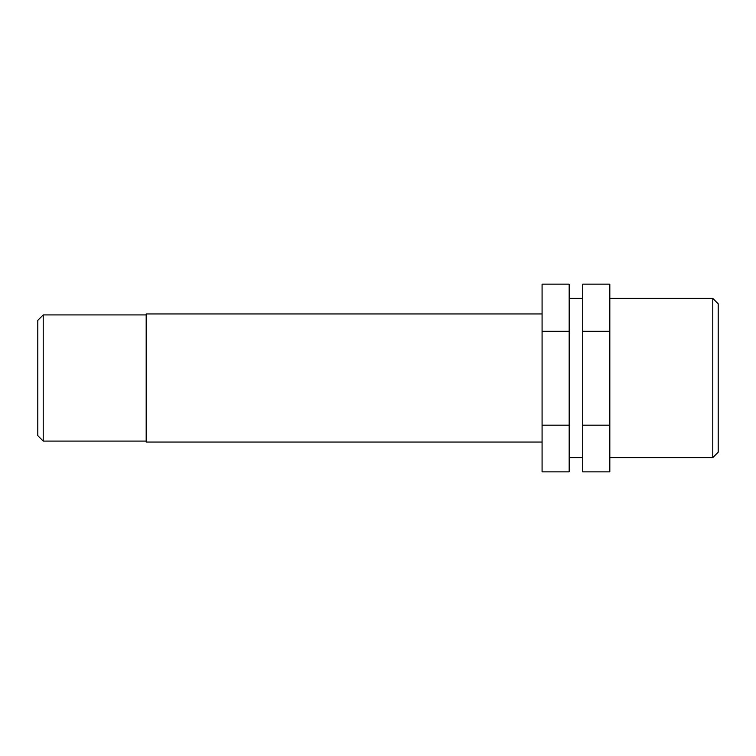 <?xml version="1.0" encoding="UTF-8"?>
<svg xmlns="http://www.w3.org/2000/svg" width="756" height="756" viewBox="0 0 756 756"><rect width="100%" height="100%" fill="white"/><g stroke="black" fill="none" stroke-linecap="round" stroke-linejoin="round"><path stroke-width="1.13" d="M569.173 425.165L569.173 471.857L542.08 471.857L542.08 331.308L569.173 331.308L569.173 425.165L542.08 425.165M569.173 331.308L569.173 284.143L542.08 284.143L542.08 331.308M609.818 425.165L609.818 284.143L582.725 284.143L582.725 471.857L609.818 471.857L609.818 425.165L582.725 425.165M609.818 331.308L582.725 331.308M712.785 378L712.785 457.607L718.2 452.183L718.2 303.817L712.785 298.393L712.785 378M43.215 314.912L37.8 320.336L37.8 435.664L43.215 441.088L43.215 314.912L146.182 314.912M542.08 313.957L146.182 313.957L146.182 442.043L542.08 442.043M609.818 457.607L712.785 457.607M609.818 298.393L712.785 298.393M43.215 441.088L146.182 441.088M569.173 457.607L582.725 457.607M569.173 298.393L582.725 298.393"/></g></svg>
